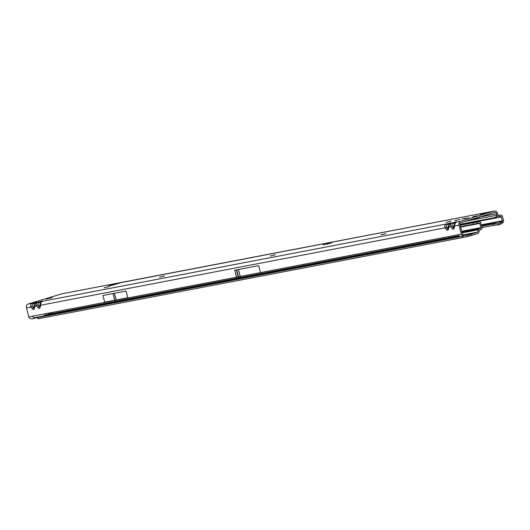 <?xml version="1.0" encoding="UTF-8"?>
<svg xmlns="http://www.w3.org/2000/svg" width="530" height="530" viewBox="0 0 530 530"><rect width="100%" height="100%" fill="white"/><g stroke="black" fill="none" stroke-linecap="round" stroke-linejoin="round"><path stroke-width="0.79" d="M104.297 287.777L109.16 286.518M159.662 277.183L164.525 275.925M270.386 255.99L275.249 254.738M381.116 234.803L385.973 233.544M446.28 222.328L451.143 221.076M454.932 220.679L459.795 219.42M480.312 214.723L485.169 213.471M108.365 286.79L104.132 287.77L108.365 286.79M163.724 276.196L159.497 277.177L163.724 276.196M274.454 255.003L270.221 255.99L274.454 255.003M385.177 233.816L380.951 234.797L385.177 233.816M450.341 221.341L446.114 222.328L450.341 221.341M468.798 217.81L464.572 218.797L468.798 217.81M484.374 213.736L480.14 214.723L484.374 213.736M458.993 219.685L454.767 220.672L458.993 219.685M465.857 218.148L461.815 219.089L465.857 218.148M476.523 216.107L472.482 217.048L476.523 216.107M332.078 242.621L323.028 244.953L331.873 242.687M40.24 304.386A1.689 0.828 10 0 0 40.154 304.578A1.689 0.828 10 0 0 40.552 305.253L40.976 302.736L42.433 301.047A1.689 1.312 79.2 0 0 41.857 301.457M34.47 305.492A1.689 0.828 10 0 0 34.384 305.677A1.689 0.828 10 0 0 34.788 306.353L35.212 303.842L36.418 302.445L38.299 302.08C36.497 302.802 35.954 304.107 36.669 305.995L37.928 307.619C39.041 308.844 39.803 308.698 40.214 307.188A1.689 0.828 -170 0 1 39.81 306.512L40.611 302.968A1.689 0.682 -157.4 0 0 40.591 303.133M40.976 302.736A1.689 0.682 -157.4 0 0 40.611 302.968L42.48 301.173A1.689 1.616 65.4 0 1 42.758 301.073M39.757 306.731L39.81 306.512A1.689 0.828 -170 0 1 39.896 306.32L39.412 307.188L39.081 306.473L41.042 302.173M62.162 293.759A3.279 2.557 79.2 0 0 61.957 293.792A3.279 2.557 79.2 0 0 61.752 293.839L28.13 304.028L32.535 303.186C30.733 303.909 30.19 305.214 30.899 307.102L32.164 308.725C33.277 309.951 34.039 309.805 34.443 308.288A1.689 0.828 -170 0 1 34.046 307.612L34.847 304.074A1.689 0.682 -157.4 0 0 34.828 304.24M35.212 303.842A1.689 0.682 -157.4 0 0 34.847 304.074L36.709 302.279A1.689 1.616 65.4 0 1 36.709 302.272A1.689 1.616 65.4 0 1 36.994 302.18L36.663 302.153A1.689 1.312 79.2 0 0 36.086 302.564M33.986 307.837L34.046 307.612A1.689 0.828 -170 0 1 34.132 307.42L33.648 308.294L33.317 307.579L35.278 303.273M448.539 226.25A1.689 0.828 10 0 0 448.453 226.436A1.689 0.828 10 0 0 448.857 227.112L449.281 224.601L450.732 222.911A1.689 1.312 79.2 0 0 450.156 223.322M41.903 301.438A1.689 1.616 65.4 0 1 42.188 301.338L446.604 223.945C444.802 224.667 444.259 225.972 444.968 227.86L446.233 229.483C447.346 230.709 448.108 230.563 448.512 229.046A1.689 0.828 -170 0 1 448.115 228.37L448.917 224.833A1.689 0.682 -157.4 0 0 448.897 224.998M449.281 224.601A1.689 0.682 -157.4 0 0 448.917 224.833L450.778 223.031A1.689 1.616 65.4 0 1 451.063 222.938M448.055 228.596L448.115 228.37A1.689 0.828 -170 0 1 448.201 228.178L447.717 229.053L447.386 228.337L449.347 224.031M454.309 225.144A1.689 0.828 10 0 0 454.223 225.336A1.689 0.828 10 0 0 454.621 226.012L455.051 223.494L456.502 221.805A1.689 1.312 79.2 0 0 455.926 222.216M450.208 223.296A1.689 1.616 65.4 0 1 450.487 223.203L452.368 222.839C450.566 223.561 450.023 224.866 450.738 226.754L451.997 228.377C453.117 229.603 453.872 229.457 454.283 227.94A1.689 0.828 -170 0 1 453.885 227.271L454.68 223.726A1.689 0.682 -157.4 0 0 454.66 223.892M455.051 223.494A1.689 0.682 -157.4 0 0 454.68 223.726L456.549 221.931A1.689 1.616 65.4 0 1 456.827 221.831M453.826 227.489L453.885 227.271A1.689 0.828 -170 0 1 453.965 227.078L453.481 227.946L453.15 227.231L455.111 222.931M109.935 285.756L110.664 285.743M117.342 283.742A1.689 1.053 -106.9 0 0 117.322 283.729L116.693 283.504L118.7 282.94L120.787 282.702L113.433 284.928L108.696 285.895L113.943 284.285L115.851 284.193M51.589 297.655L45.792 299.072L52.304 297.065A9.368 0.484 165.5 0 0 52.265 297.131A9.368 0.484 165.5 0 0 52.404 297.171L52.437 297.184A8.712 0.451 -14.5 0 1 52.245 297.337L52.165 297.376A9.368 0.484 165.5 0 0 51.589 297.655M479.729 217.022L496.497 213.815A1.875 1.458 -100.8 0 0 494.742 212.398A1.875 1.458 -100.8 0 0 494.629 212.424L461.007 222.613A1.875 1.458 -100.8 0 0 460.073 224.852L496.849 217.823A0.656 0.51 79.2 0 0 496.239 217.327L460 224.263L494.179 217.711L497.425 216.3L500.936 216.439L502.447 220.765A0.656 0.51 -100.8 0 1 502.347 221.388L501.99 221.858L502.771 222.938L503.175 222.408A2.06 1.61 79.2 0 0 503.5 220.447L502.513 216.624A2.06 1.61 -100.8 0 0 500.592 215.067L498.531 215.445A0.656 0.51 79.2 0 1 497.922 214.948L497.544 213.497A3.279 2.557 -100.8 0 0 494.477 211.019L61.957 293.792M494.477 211.019A3.279 2.557 -100.8 0 0 494.278 211.066L460.656 221.255A3.279 2.557 -100.8 0 0 459.026 225.17L461.345 234.147A2.06 1.61 79.2 0 0 462.041 235.32L462.65 235.857L463.041 234.578L462.617 234.2A0.656 0.51 -100.8 0 1 462.399 233.829L460.073 224.852M111.744 285.014L112.148 285.279M461.458 236.479L35.894 317.921L33.947 317.841L32.284 316.258L461.345 234.147M462.67 236.652L459.523 236.393L457.887 234.81M102.953 295.462L104.675 302.107L116.11 300.013L127.796 297.681L126.074 291.036L102.953 295.462L126.074 291.036M258.713 265.649L234.73 270.24L258.713 265.649L260.508 272.586M28.13 304.028A3.279 2.557 79.2 0 0 26.5 307.943L28.825 316.92L32.284 316.258M496.497 213.815L496.875 215.266A2.06 1.61 79.2 0 0 497.425 216.3M35.894 317.921L31.826 318.981L29.514 318.093A2.06 1.61 -100.8 0 1 28.825 316.92M494.179 217.711L496.239 217.327M502.447 220.765L495.53 222.09A0.656 0.51 -100.8 0 1 495.285 222.839L493.099 224.071L493.622 225.356L481.989 227.582M502.771 222.938L499.233 224.786L498.399 223.7L493.099 224.071L481.664 226.264M463.041 234.578L463.154 235.247L462.736 235.36M463.154 235.247L462.875 236.493L462.65 235.857M453.965 227.078L453.481 227.946L453.965 227.078M452.368 222.839L452.686 223.706L454.859 223.137L454.548 222.269L452.368 222.839M448.512 229.046L448.857 227.112L450.738 226.754A1.689 0.689 -37.8 0 1 451.891 225.608L452.686 223.706M455.972 222.196A1.689 1.616 65.4 0 1 456.257 222.096L460.656 221.255M451.997 228.377A1.689 0.689 -37.8 0 1 453.15 227.231L451.891 225.608M448.201 228.178L447.717 229.053L448.201 228.178M446.604 223.945L446.916 224.806L449.095 224.236L448.777 223.375L446.604 223.945M40.214 307.188L40.552 305.253L444.968 227.86A1.689 0.689 -37.8 0 1 446.121 226.707L446.916 224.806M446.233 229.483A1.689 0.689 -37.8 0 1 447.386 228.337L446.121 226.707M34.132 307.42L33.648 308.294L34.132 307.42M32.535 303.186L32.847 304.054L35.026 303.478L34.708 302.617L32.535 303.186M26.5 307.943L30.899 307.102A1.689 0.689 -37.8 0 1 32.052 305.949L32.847 304.054M36.139 302.537A1.689 1.616 65.4 0 1 36.418 302.445L36.994 302.18M32.164 308.725A1.689 0.689 -37.8 0 1 33.317 307.579L32.052 305.949M39.896 306.32L39.412 307.188L39.896 306.32M38.299 302.08L38.611 302.948L40.79 302.378L40.479 301.51L38.299 302.08M34.443 308.288L34.788 306.353L36.669 305.995A1.689 0.689 -37.8 0 1 37.822 304.849L38.611 302.948M37.928 307.619A1.689 0.689 -37.8 0 1 39.081 306.473L37.822 304.849M499.233 224.786L493.622 225.356M498.399 223.7L501.99 221.858M500.346 222.978L501.161 224.044M114.248 284.683L113.943 284.285M48.535 298.496L48.548 297.94M47.74 298.695A2.345 2.325 -129.5 0 0 46.348 298.615M46.441 299A2.345 2.325 -129.5 0 0 45.792 299.072M51.463 297.754L47.574 298.741M475.33 216.412L472.627 217.015L475.317 216.445M51.297 312.62A2.345 1.12 126.6 0 1 51.085 313.714A2.345 1.12 126.6 0 1 51.079 313.727L48.078 314.489M49.595 314.264A2.345 1.12 126.6 0 1 51.304 312.786M48.508 314.509L48.197 314.277A2.345 1.12 126.6 0 1 48.203 314.264A2.345 1.12 126.6 0 1 48.939 313.071M52.761 314.237L53.841 314.025M459.199 236.334L457.529 236.771M456.449 236.976L458.934 236.228M44.573 315.655L45.03 314.886A2.809 1.345 -53.4 0 1 45.805 313.674M463.101 235.042L477.331 232.319A0.47 0.364 79.2 0 0 477.55 232.113L478.53 229.755A1.875 1.458 -100.8 0 1 479.147 229.026L480.703 228.145A0.47 0.364 79.2 0 0 480.882 227.615L461.736 231.279M460.656 227.085L479.796 223.422L480.882 227.615M460.186 225.276L479.1 221.686A1.875 1.458 79.2 0 1 480.849 223.103L481.929 227.297A1.875 1.458 79.2 0 1 481.233 229.43L479.676 230.311A0.47 0.364 -100.8 0 0 479.524 230.49L478.537 232.849A1.875 1.458 79.2 0 1 477.682 233.677L467.274 236.658L37.935 318.822L37.643 317.702L38.471 317.424M467.274 236.658L466.923 235.3L471.316 234.147L471.667 235.506M466.923 235.3L463.028 236.042M477.331 232.319L471.316 234.147M42.281 316.238L47.905 314.535M479.796 223.422A0.47 0.364 79.2 0 0 479.358 223.07L460.543 226.668M460.537 226.641L473.277 224.203L473.018 222.825M476.901 222.096L477.159 223.474L473.277 224.203M477.159 223.474L479.358 223.07M61.752 293.839L118.7 282.94L118.793 283.305M116.719 283.504L114.871 284.067M36.663 302.153L34.708 302.617M42.433 301.047L40.479 301.51M450.732 222.911L448.777 223.375M456.502 221.805L454.548 222.269M494.278 211.066L121.065 282.609M33.92 317.841L459.523 236.393M234.73 270.24L236.519 277.177M454.283 227.94L454.621 226.012L459.026 225.17M465.333 221.302L496.875 215.266M496.849 217.823L501.459 216.942M495.53 222.09L481.273 224.819M481.386 225.495L502.347 221.388M234.803 270.227L236.645 277.329M236.44 270.061L238.281 277.163M236.751 270.008L238.586 277.11M238.42 269.69L240.256 276.793M238.493 269.677L240.328 276.779M112.956 293.633L114.679 300.285M113.029 293.62L114.745 300.272M114.394 293.362L116.11 300.013M114.467 293.348L116.183 299.993M328.421 243.316L328.527 243.727M477.815 217.949L471.779 219.347M477.278 215.816L476.298 215.975M472.575 217.055L473.177 216.836M472.965 216.896L474.092 216.512M474.105 216.505L474.973 216.286M474.966 216.293L476.377 215.975M479.147 229.026L462.001 232.306M461.862 231.756L480.703 228.145M44.792 315.443L48.19 314.31M477.55 232.113L463.074 234.883M458.384 235.784L51.079 313.727M478.53 229.755L462.153 232.889M469.322 234.691L469.673 236.049M50.767 313.952L458.516 235.923M331.972 242.654L330.435 243.131M329.912 243.297L327.036 244.191M461.928 236.532L461.093 236.453M463.16 235.327L462.909 236.612M47.587 298.735L46.329 299.033M471.601 219.4L477.848 217.943C479.358 217.605 480.028 217.167 479.855 216.644"/></g></svg>
